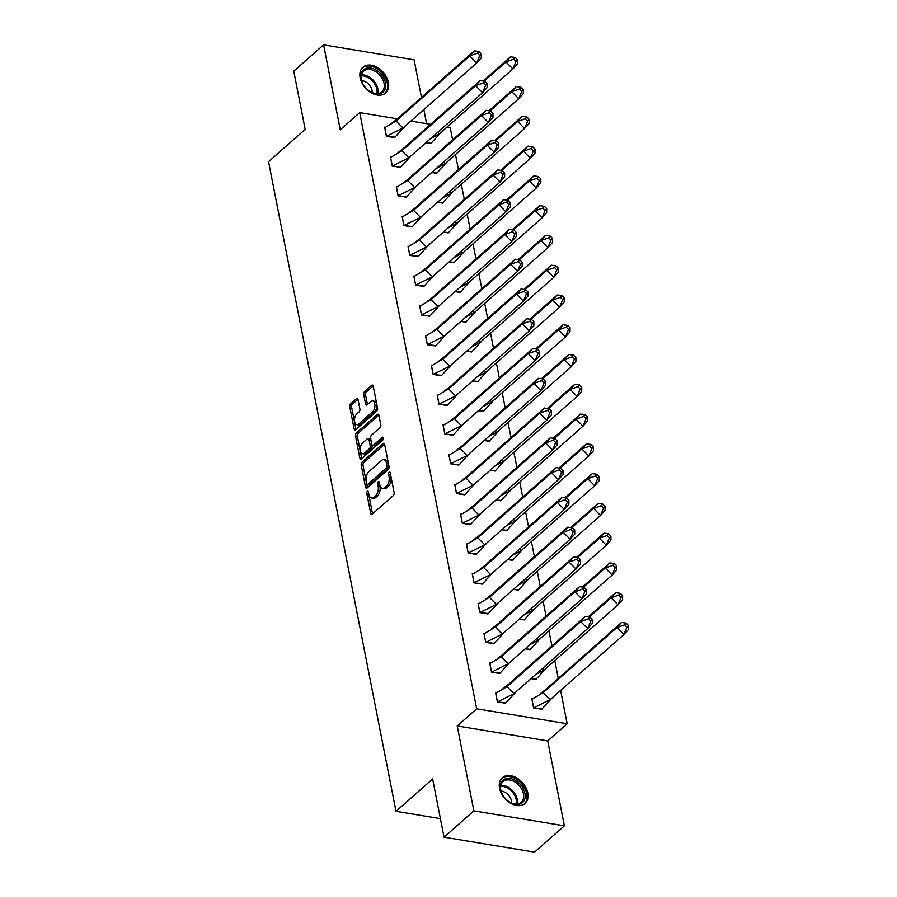 <?xml version="1.0" encoding="UTF-8"?>
<svg xmlns="http://www.w3.org/2000/svg" width="897" height="897" viewBox="0 0 897 897"><rect width="100%" height="100%" fill="white"/><g stroke="black" fill="none" stroke-linecap="round" stroke-linejoin="round"><path stroke-width="1.35" d="M367.344 491.377A1.514 0.83 -80.6 0 0 366.783 493.406L370.685 513.308A2.164 1.189 -80.6 0 0 371.504 514.407A2.164 1.189 -80.6 0 0 372.221 514.149L393.312 495.548A2.164 1.189 -80.6 0 0 394.108 492.644L390.206 472.741A1.514 0.83 -80.6 0 0 389.634 471.968A1.514 0.83 -80.6 0 0 389.13 472.147A1.514 0.83 -80.6 0 0 388.569 474.188L389.074 476.767A6.907 3.812 -80.6 0 1 386.495 486.062L384.746 487.609A6.907 3.812 -80.6 0 1 382.436 488.439A6.907 3.812 -80.6 0 1 379.823 484.929L379.319 482.351A1.514 0.83 -80.6 0 0 378.736 481.577A1.514 0.83 -80.6 0 0 378.231 481.767A1.514 0.83 -80.6 0 0 377.671 483.797L378.175 486.376A6.907 3.812 -80.6 0 1 375.608 495.671L373.847 497.218A6.907 3.812 -80.6 0 1 371.549 498.048A6.907 3.812 -80.6 0 1 368.925 494.539L368.42 491.96A1.514 0.83 -80.6 0 0 367.848 491.197A1.514 0.83 -80.6 0 0 367.344 491.377M368.589 492.823A1.514 0.83 -80.6 0 0 368.589 493.709L372.49 513.611A2.164 1.189 -80.6 0 0 372.558 513.858M390.374 473.605A1.514 0.83 -80.6 0 0 390.374 474.491L390.879 477.058L389.074 476.767M379.487 483.214A1.514 0.83 -80.6 0 0 379.487 484.1L379.992 486.667L378.175 486.376M388.401 82.434A17.155 11.852 -131.4 0 1 385.643 92.963A17.155 11.852 -131.4 0 1 370.999 92.626A17.155 11.852 -131.4 0 1 360.168 77.77A17.155 11.852 -131.4 0 1 362.937 67.23A17.155 11.852 -131.4 0 1 377.581 67.578A17.155 11.852 -131.4 0 1 388.401 82.434M527.795 792.914A17.155 11.852 -131.4 0 1 525.037 803.443A17.155 11.852 -131.4 0 1 510.393 803.107A17.155 11.852 -131.4 0 1 499.562 788.25A17.155 11.852 -131.4 0 1 502.331 777.71A17.155 11.852 -131.4 0 1 516.964 778.058A17.155 11.852 -131.4 0 1 527.795 792.914M564.37 825.834L534.545 852.15L444.049 837.181L473.874 810.866L564.37 825.834L547.719 740.911L567.162 723.744L476.666 708.787L359.708 112.607L397.752 118.909M421.478 97.448L414.089 59.819L323.593 44.85L340.255 129.773L359.708 112.607M444.049 837.181L432.623 778.977L395.992 811.303L268.551 161.695L305.182 129.37L293.756 71.166L323.593 44.85M358.049 399.535A2.164 1.189 -80.6 0 0 357.23 398.436A2.164 1.189 -80.6 0 0 356.513 398.694L350.592 403.908A2.164 1.189 -80.6 0 0 349.796 406.823L354.124 428.923A2.164 1.189 -80.6 0 0 354.954 430.022A2.164 1.189 -80.6 0 0 355.672 429.764L376.751 411.162A2.164 1.189 -80.6 0 0 377.559 408.258L373.219 386.147A2.164 1.189 -80.6 0 0 372.401 385.06A2.164 1.189 -80.6 0 0 371.683 385.306L364.53 391.619A2.164 1.189 -80.6 0 0 363.733 394.523L365.584 403.986A2.164 1.189 -80.6 0 0 366.402 405.074A2.164 1.189 -80.6 0 0 367.131 404.816L370.674 401.699A5.774 3.184 -80.6 0 1 372.591 401.004A5.774 3.184 -80.6 0 1 374.935 405.534A5.774 3.184 -80.6 0 1 372.636 411.712L358.755 423.967A5.774 3.184 -80.6 0 1 356.827 424.651A5.774 3.184 -80.6 0 1 354.494 420.121A5.774 3.184 -80.6 0 1 356.793 413.943L359.103 411.902A2.164 1.189 -80.6 0 0 359.91 408.998L358.049 399.535M547.719 740.911L457.212 725.942L473.874 810.866M457.212 725.942L476.666 708.787M362.029 462.168A2.164 1.189 -80.6 0 0 361.222 465.072L365.561 487.183A2.164 1.189 -80.6 0 0 366.38 488.271A2.164 1.189 -80.6 0 0 367.097 488.024L388.177 469.423A2.164 1.189 -80.6 0 0 388.984 466.507L384.645 444.407A2.164 1.189 -80.6 0 0 383.826 443.309A2.164 1.189 -80.6 0 0 383.109 443.567L362.029 462.168L363.834 462.471A2.164 1.189 -80.6 0 0 363.027 465.375L367.366 487.475A2.164 1.189 -80.6 0 0 367.434 487.721M359.843 458.053L355.504 435.953A2.164 1.189 -80.6 0 1 356.311 433.038L377.39 414.436A2.164 1.189 -80.6 0 1 378.119 414.179A2.164 1.189 -80.6 0 1 378.938 415.277L380.788 424.741A2.164 1.189 -80.6 0 1 379.98 427.645L371.436 435.191A2.164 1.189 -80.6 0 0 370.629 438.095L371.863 444.374A2.164 1.189 -80.6 0 0 372.681 445.473A2.164 1.189 -80.6 0 0 373.399 445.215L382.301 437.355A1.514 0.83 -80.6 0 1 382.806 437.175A1.514 0.83 -80.6 0 1 383.423 438.364A1.514 0.83 -80.6 0 1 382.817 439.978L361.379 458.894A2.164 1.189 -80.6 0 1 360.661 459.152A2.164 1.189 -80.6 0 1 359.843 458.053L361.659 458.356L357.32 436.245L355.504 435.953M395.992 811.303L440.416 818.647M447.054 127.06L450.204 127.576L452.604 139.831M455.485 154.531L458.445 169.6M461.327 184.311L464.287 199.369M467.169 214.08L470.129 229.139M473.011 243.849L475.971 258.908M478.852 273.619L481.812 288.688M484.694 303.388L487.643 318.457M490.536 333.157L493.485 348.227M496.377 362.926L499.326 377.996M502.219 392.695L505.168 407.765M508.05 422.465L511.01 437.534M513.891 452.234L516.851 467.303M519.733 482.014L522.693 497.073M525.575 511.783L528.535 526.842M531.416 541.553L534.377 556.622M537.258 571.322L540.218 586.391M543.1 601.091L546.06 616.161M548.942 630.86L551.902 645.93M554.783 660.629L558.237 678.255M560.625 690.398L567.162 723.744M410.848 121.073L430.582 124.335M496.22 692.91L495.593 692.798L497.398 701.959L505.975 702.844M532.437 698.898L531.798 698.785L533.592 707.946L542.169 708.843M490.379 663.13L489.751 663.029L491.556 672.189L500.134 673.075M530.901 678.704L536.339 679.074M484.537 633.36L483.92 633.26L485.714 642.42L494.292 643.306M525.059 648.923L530.497 649.305M478.695 603.591L478.079 603.49L479.873 612.651L488.45 613.537M519.217 619.154L524.655 619.535M472.854 573.822L472.237 573.721L474.031 582.882L482.608 583.768M513.376 589.385L518.814 589.766M467.012 544.053L466.395 543.952L468.189 553.113L476.767 553.998M507.534 559.616L512.972 559.986M461.181 514.284L460.553 514.183L462.347 523.343L470.925 524.229M501.703 529.847L507.13 530.217M455.34 484.515L454.712 484.414L456.506 493.574L465.095 494.46M495.862 500.078L501.288 500.448M449.498 454.745L448.87 454.633L450.664 463.794L459.253 464.691M490.02 470.308L495.447 470.678M443.656 424.976L443.028 424.864L444.822 434.025L453.411 434.91M484.178 440.539L489.605 440.909M437.814 395.196L437.187 395.095L438.992 404.255L447.569 405.141M478.336 410.77L483.763 411.14M431.973 365.427L431.345 365.326L433.15 374.486L441.728 375.372M472.495 380.99L477.922 381.371M426.131 335.657L425.503 335.556L427.308 344.717L435.886 345.603M466.653 351.22L472.091 351.602M420.289 305.888L419.673 305.787L421.467 314.948L430.044 315.834M460.811 321.451L466.249 321.832M414.448 276.119L413.831 276.018L415.625 285.179L424.203 286.065M454.97 291.682L460.408 292.052M408.606 246.35L407.989 246.249L409.783 255.41L418.361 256.295M449.128 261.913L454.566 262.283M402.764 216.581L402.148 216.48L403.942 225.64L412.519 226.526M443.286 232.144L448.724 232.514M396.934 186.811L396.306 186.711L398.1 195.86L406.677 196.757M437.456 202.374L442.883 202.744M391.092 157.042L390.464 156.93L392.258 166.091L400.847 166.988M431.614 172.605L437.041 172.975M385.25 127.273L384.622 127.161L386.416 136.322L395.005 137.207M425.772 142.836L431.199 143.206M426.613 123.674L423.855 109.602M371.549 498.048L373.354 498.351A6.907 3.812 -80.6 0 0 375.664 497.521L373.847 497.218M379.992 486.667A6.907 3.812 -80.6 0 1 377.413 495.974L375.664 497.521M382.436 488.439L384.252 488.73A6.907 3.812 -80.6 0 0 386.551 487.912L384.746 487.609M390.879 477.058A6.907 3.812 -80.6 0 1 388.311 486.365L386.551 487.912M384.589 444.161L363.834 462.471M366.795 483.674A1.514 0.83 -80.6 0 0 367.366 484.436A1.514 0.83 -80.6 0 0 367.871 484.257L386.383 467.931A1.514 0.83 -80.6 0 0 386.943 465.902L386.405 463.177A6.907 3.812 -80.6 0 0 383.781 459.668A6.907 3.812 -80.6 0 0 381.483 460.497L368.835 471.654A6.907 3.812 -80.6 0 0 366.256 480.96L366.795 483.674M367.366 484.436L369.183 484.739A1.514 0.83 -80.6 0 0 369.676 484.559L367.871 484.257M383.781 459.668L385.598 459.97A6.907 3.812 -80.6 0 1 388.222 463.48L388.749 466.193A1.514 0.83 -80.6 0 1 388.188 468.234L369.676 484.559M378.87 415.031L358.127 433.341A2.164 1.189 -80.6 0 0 357.32 436.245M372.681 445.473L374.486 445.764A2.164 1.189 -80.6 0 0 375.215 445.506L383.411 438.274M362.567 443.017A5.774 3.184 -80.6 0 0 360.258 449.206A5.774 3.184 -80.6 0 0 362.601 453.725A5.774 3.184 -80.6 0 0 364.53 453.041L369.418 448.724A2.164 1.189 -80.6 0 0 370.226 445.82L368.992 439.541A2.164 1.189 -80.6 0 0 368.174 438.442A2.164 1.189 -80.6 0 0 367.456 438.7L362.567 443.017M362.601 453.725L364.417 454.028A5.774 3.184 -80.6 0 0 366.335 453.344L364.53 453.041M368.174 438.442L369.979 438.745A2.164 1.189 -80.6 0 1 370.797 439.844L372.031 446.123A2.164 1.189 -80.6 0 1 371.223 449.027L366.335 453.344M356.827 424.651L358.643 424.954A5.774 3.184 -80.6 0 0 360.56 424.259L358.755 423.967M372.591 401.004L374.408 401.307A5.774 3.184 -80.6 0 1 376.74 405.836A5.774 3.184 -80.6 0 1 374.441 412.015L360.56 424.259M373.152 385.901L366.346 391.911A2.164 1.189 -80.6 0 0 365.539 394.826L367.4 404.278A2.164 1.189 -80.6 0 0 367.456 404.525M357.993 399.288L352.409 404.211A2.164 1.189 -80.6 0 0 351.602 407.115L355.941 429.226A2.164 1.189 -80.6 0 0 355.997 429.472M550.164 699.626L623.886 634.583L616.934 627.564L543.212 692.607L550.164 699.626L533.625 707.868L531.943 699.279L543.212 692.607L546.609 688.795L539.355 694.469M626.128 623.101L621.498 622.44L616.934 627.564L624.615 624.805L626.925 627.149L628.449 625.444L626.128 623.101L624.615 624.805M628.449 625.444L628.449 629.47L623.886 634.583L626.925 627.149M621.498 622.44L546.609 688.795M533.58 707.901L541.777 709.213L552.238 697.799M592.255 619.457L592.255 623.482L587.681 628.595L580.729 621.576L507.018 686.62L511.582 681.496L585.304 616.452L589.934 617.114L588.41 618.818L590.731 621.161L592.255 619.457L589.934 617.114M590.731 621.161L587.681 628.595L513.959 693.639L497.431 701.88L495.749 693.291L507.018 686.62L513.959 693.639M497.387 701.914L505.572 703.226L516.123 691.733M588.41 618.818L580.729 621.576L585.304 616.452M521.022 803.589A14.845 10.259 -131.4 0 1 508.307 801.212A14.845 10.259 -131.4 0 1 502.455 794.585A14.845 10.259 -131.4 0 1 504.428 779.258A14.845 10.259 -131.4 0 1 522.043 786.736A14.845 10.259 -131.4 0 1 521.022 803.589M508.173 801.111A13.747 9.497 48.6 0 0 519.812 803.219A13.747 9.497 48.6 0 0 521.224 802.254A13.747 9.497 48.6 0 0 520.036 786.613A13.747 9.497 48.6 0 0 504.45 780.682A13.747 9.497 48.6 0 0 503.026 781.635A13.747 9.497 48.6 0 0 502.544 794.731M524.005 804.205L523.96 804.25A17.054 11.773 48.6 0 0 524.005 804.205A17.054 11.773 48.6 0 0 522.525 784.808A17.054 11.773 48.6 0 0 503.195 777.452A17.054 11.773 48.6 0 0 501.445 778.641A17.054 11.773 48.6 0 0 501.389 778.686L501.445 778.641M511.626 803.062A9.789 6.761 48.6 0 0 501.042 791.053M381.629 93.109A14.845 10.259 -131.4 0 1 368.925 90.732A14.845 10.259 -131.4 0 1 363.072 84.105A14.845 10.259 -131.4 0 1 365.034 68.777A14.845 10.259 -131.4 0 1 382.649 76.256A14.845 10.259 -131.4 0 1 381.629 93.109M368.779 90.631A13.747 9.497 48.6 0 0 380.418 92.727A13.747 9.497 48.6 0 0 381.83 91.774A13.747 9.497 48.6 0 0 380.642 76.133A13.747 9.497 48.6 0 0 365.057 70.201A13.747 9.497 48.6 0 0 363.644 71.155A13.747 9.497 48.6 0 0 363.15 84.251M384.611 93.725L384.566 93.77A17.054 11.773 48.6 0 0 384.611 93.725A17.054 11.773 48.6 0 0 383.131 74.328A17.054 11.773 48.6 0 0 363.812 66.972A17.054 11.773 48.6 0 0 362.052 68.161A17.054 11.773 48.6 0 0 362.007 68.206L362.052 68.161M372.244 92.582A9.789 6.761 48.6 0 0 361.659 80.573M542.741 668.254L544.322 669.857L618.044 604.813L611.092 597.794L589.295 617.024M620.287 593.332L615.656 592.67L611.092 597.794L618.773 595.036L621.083 597.38L622.608 595.675L620.287 593.332L618.773 595.036M622.608 595.675L622.608 599.689L618.044 604.813L621.083 597.38M615.656 592.67L588.23 616.867M544.322 669.857L535.61 674.544M546.396 668.03L535.935 679.444L530.99 678.625M536.899 638.485L538.48 640.088L612.203 575.044L605.251 568.014L583.454 587.255M614.456 563.563L609.814 562.901L605.251 568.014L612.931 565.267L615.241 567.61L616.766 565.906L614.456 563.563L612.931 565.267M616.766 565.906L616.766 569.92L612.203 575.044L615.241 567.61M609.814 562.901L582.388 587.098M538.48 640.088L529.779 644.775M540.566 638.249L530.093 649.675L525.149 648.856M531.058 608.715L532.639 610.319L606.361 545.275L599.409 538.245L577.612 557.486M608.615 533.793L603.973 533.132L599.409 538.245L607.09 535.498L609.399 537.841L610.924 536.137L608.615 533.793L607.09 535.498M610.924 536.137L610.924 540.151L606.361 545.275L609.399 537.841M603.973 533.132L576.547 557.329M532.639 610.319L523.938 614.994M534.724 608.48L524.252 619.905L519.307 619.087M525.216 578.946L526.797 580.55L600.519 515.506L593.567 508.476L571.77 527.716M602.773 504.024L598.142 503.363L593.567 508.476L601.248 505.729L603.569 508.072L605.083 506.357L602.773 504.024L601.248 505.729M605.083 506.357L605.083 510.382L600.519 515.506L603.569 508.072M598.142 503.363L570.705 527.559M526.797 580.55L518.096 585.225M528.882 578.711L518.41 590.125L513.465 589.307M519.374 549.177L520.955 550.78L594.677 485.737L587.726 478.706L565.929 497.947M596.931 474.255L592.3 473.594L587.726 478.706L595.406 475.959L597.727 478.303L599.241 476.587L596.931 474.255L595.406 475.959M599.241 476.587L599.252 480.613L594.677 485.737L597.727 478.303M592.3 473.594L564.863 497.79M520.955 550.78L512.254 555.456M523.041 548.942L512.568 560.356L507.624 559.537M586.414 589.688L586.414 593.713L581.839 598.826L574.899 591.807L501.176 656.851L505.74 651.727L579.462 586.683L584.093 587.344L582.568 589.049L584.889 591.392L586.414 589.688L584.093 587.344M584.889 591.392L581.839 598.826L508.117 663.87L491.59 672.111L489.908 663.522L501.176 656.851L508.117 663.87M491.545 672.145L499.73 673.456L510.281 661.964M582.568 589.049L574.899 591.807L579.462 586.683M580.572 559.919L580.572 563.933L575.997 569.057L569.057 562.038L495.335 627.081L499.898 621.957L573.62 556.914L578.251 557.575L576.726 559.28L579.047 561.623L580.572 559.919L578.251 557.575M579.047 561.623L575.997 569.057L502.286 634.101L485.748 642.342L484.066 633.753L495.335 627.081L502.286 634.101M485.748 642.342L493.899 643.687L504.439 632.194M576.726 559.28L569.057 562.038L573.62 556.914M574.73 530.149L574.73 534.163L570.167 539.288L563.215 532.257L489.493 597.312L494.056 592.188L567.779 527.144L572.409 527.806L570.884 529.51L573.205 531.854L574.73 530.149L572.409 527.806M573.205 531.854L570.167 539.288L496.445 604.331L479.906 612.573L478.224 603.984L489.493 597.312L496.445 604.331M479.861 612.606L488.058 613.918L498.609 602.425M570.884 529.51L563.215 532.257L567.779 527.144M568.889 500.38L568.889 504.394L564.325 509.518L557.373 502.488L483.651 567.543L488.215 562.419L561.937 497.375L566.568 498.037L565.054 499.741L567.364 502.085L568.889 500.38L566.568 498.037M567.364 502.085L564.325 509.518L490.603 574.562L474.065 582.792L472.383 574.215L483.651 567.543L490.603 574.562M474.02 582.837L482.216 584.149L492.767 572.656M565.054 499.741L557.373 502.488L561.937 497.375M563.047 470.6L563.047 474.625L558.483 479.749L551.532 472.719L477.809 537.763L482.373 532.65L556.095 467.606L560.726 468.268L559.212 469.972L561.522 472.315L563.047 470.6L560.726 468.268M561.522 472.315L558.483 479.749L484.761 544.793L468.223 553.023L466.541 544.434L477.809 537.763L484.761 544.793M468.178 553.068L476.374 554.368L486.925 542.887M559.212 469.972L551.532 472.719L556.095 467.606M513.533 519.408L515.113 521.011L588.836 455.968L581.884 448.937L560.087 468.167M591.089 444.475L586.459 443.813L581.884 448.937L589.564 446.19L591.885 448.522L593.41 446.818L591.089 444.475L589.564 446.19M593.41 446.818L593.41 450.843L588.836 455.968L591.885 448.522M586.459 443.813L559.022 468.021M515.113 521.011L506.413 525.687M517.199 519.172L506.727 530.587L501.782 529.768M557.205 440.831L557.205 444.856L552.642 449.98L545.69 442.95L471.968 507.994L476.531 502.881L550.253 437.837L554.895 438.498L553.371 440.203L555.68 442.546L557.205 440.831L554.895 438.498M555.68 442.546L552.642 449.98L478.92 515.024L462.381 523.254L460.699 514.665L471.968 507.994L478.92 515.024M462.336 523.299L470.533 524.599L481.084 513.118M553.371 440.203L545.69 442.95L550.253 437.837M507.691 489.639L509.272 491.242L582.994 426.187L576.042 419.168L554.245 438.398M585.248 414.706L580.617 414.044L576.042 419.168L583.723 416.421L586.044 418.753L587.569 417.049L585.248 414.706L583.723 416.421M587.569 417.049L587.569 421.074L582.994 426.187L586.044 418.753M580.617 414.044L553.18 438.252M509.272 491.242L500.571 495.918M511.357 489.403L500.885 500.818L495.94 499.999M551.363 411.061L551.363 415.087L546.8 420.211L539.848 413.181L466.126 478.224L470.701 473.111L544.412 408.057L549.054 408.718L547.529 410.434L549.839 412.766L551.363 411.061L549.054 408.718M549.839 412.766L546.8 420.211L473.078 485.255L456.551 493.485L454.857 484.896L466.126 478.224L473.078 485.255M456.506 493.529L464.691 494.83L475.242 483.348M547.529 410.434L539.848 413.181L544.412 408.057M501.849 459.869L503.441 461.473L577.152 396.418L570.212 389.399L548.403 408.628M579.406 384.936L574.775 384.275L570.212 389.399L577.881 386.641L580.202 388.984L581.727 387.28L579.406 384.936L577.881 386.641M581.727 387.28L581.727 391.305L577.152 396.418L580.202 388.984M574.775 384.275L547.349 408.483M503.441 461.473L494.729 466.148M505.516 459.634L495.043 471.048L490.098 470.23M545.522 381.292L545.522 385.318L540.958 390.43L534.007 383.411L460.284 448.455L464.859 443.331L538.581 378.287L543.212 378.949L541.687 380.664L544.008 382.997L545.522 381.292L543.212 378.949M544.008 382.997L540.958 390.43L467.236 455.485L450.709 463.715L449.016 455.127L460.284 448.455L467.236 455.485M450.664 463.76L458.849 465.061L469.4 453.568M541.687 380.664L534.007 383.411L538.581 378.287M496.007 430.1L497.6 431.692L571.322 366.649L564.37 359.63L542.562 378.859M573.564 355.167L568.933 354.506L564.37 359.63L572.039 356.871L574.36 359.215L575.885 357.511L573.564 355.167L572.039 356.871M575.885 357.511L575.885 361.536L571.322 366.649L574.36 359.215M568.933 354.506L541.508 378.713M497.6 431.692L488.887 436.379M499.674 429.865L489.213 441.279L484.257 440.461M539.68 351.523L539.691 355.548L535.117 360.661L528.165 353.642L454.443 418.686L459.017 413.562L532.74 348.518L537.37 349.18L535.845 350.884L538.166 353.227L539.68 351.523L537.37 349.18M538.166 353.227L535.117 360.661L461.394 425.716L444.867 433.946L443.174 425.357L454.443 418.686L461.394 425.716M444.822 433.98L453.007 435.292L463.558 423.799M535.845 350.884L528.165 353.642L532.74 348.518M490.166 400.32L491.758 401.923L565.48 336.88L558.528 329.861L536.731 349.09M567.723 325.398L563.092 324.736L558.528 329.861L566.198 327.102L568.519 329.446L570.043 327.741L567.723 325.398L566.198 327.102M570.043 327.741L570.043 331.767L565.48 336.88L568.519 329.446M563.092 324.736L535.666 348.933M491.758 401.923L483.046 406.61M493.832 400.096L483.371 411.51L478.426 410.691M533.838 321.754L533.85 325.779L529.275 330.892L522.323 323.873L448.601 388.917L453.176 383.793L526.898 318.749L531.529 319.41L530.004 321.115L532.325 323.458L533.838 321.754L531.529 319.41M532.325 323.458L529.275 330.892L455.553 395.936L439.025 404.177L437.344 395.588L448.601 388.917L455.553 395.936M438.981 404.211L447.166 405.522L457.717 394.03M530.004 321.115L522.323 323.873L526.898 318.749M484.324 370.551L485.916 372.154L559.638 307.11L552.687 300.091L530.889 319.321M561.881 295.629L557.25 294.967L552.687 300.091L560.367 297.333L562.677 299.676L564.202 297.972L561.881 295.629L560.367 297.333M564.202 297.972L564.202 301.986L559.638 307.11L562.677 299.676M557.25 294.967L529.824 319.164M485.916 372.154L477.204 376.841M487.99 370.315L477.529 381.741L472.584 380.922M528.008 291.985L528.008 296.01L523.433 301.123L516.481 294.104L442.759 359.148L447.334 354.023L521.056 288.98L525.687 289.641L524.162 291.346L526.483 293.689L528.008 291.985L525.687 289.641M526.483 293.689L523.433 301.123L449.711 366.167L433.184 374.408L431.502 365.819L442.759 359.148L449.711 366.167M433.139 374.441L441.324 375.753L451.875 364.26M524.162 291.346L516.481 294.104L521.056 288.98M478.482 340.782L480.074 342.385L553.797 277.341L546.845 270.311L525.048 289.552M556.039 265.86L551.408 265.198L546.845 270.311L554.525 267.564L556.835 269.907L558.36 268.203L556.039 265.86L554.525 267.564M558.36 268.203L558.36 272.217L553.797 277.341L556.835 269.907M551.408 265.198L523.983 289.395M480.074 342.385L471.362 347.072M482.149 340.546L471.687 351.972L466.743 351.153M522.166 262.216L522.166 266.23L517.591 271.354L510.64 264.335L436.929 329.378L441.492 324.254L515.214 259.211L519.845 259.872L518.32 261.576L520.641 263.92L522.166 262.216L519.845 259.872M520.641 263.92L517.591 271.354L443.869 336.397L427.342 344.639L425.66 336.05L436.929 329.378L443.869 336.397M427.297 344.672L435.482 345.984L446.033 334.491M518.32 261.576L510.64 264.335L515.214 259.211M472.652 311.012L474.233 312.616L547.955 247.572L541.003 240.542L519.206 259.782M550.209 236.09L545.567 235.429L541.003 240.542L548.684 237.795L550.993 240.138L552.518 238.434L550.209 236.09L548.684 237.795M552.518 238.434L552.518 242.448L547.955 247.572L550.993 240.138M545.567 235.429L518.141 259.625M474.233 312.616L465.521 317.291M476.318 310.777L465.846 322.191L460.901 321.384M516.324 232.446L516.324 236.46L511.75 241.585L504.809 234.554L431.087 299.609L435.65 294.485L509.373 229.441L514.003 230.103L512.479 231.807L514.8 234.151L516.324 232.446L514.003 230.103M514.8 234.151L511.75 241.585L438.039 306.628L421.5 314.858L419.818 306.281L431.087 299.609L438.039 306.628M421.455 314.903L429.641 316.215L440.192 304.722M512.479 231.807L504.809 234.554L509.373 229.441M466.81 281.243L468.391 282.847L542.113 217.803L535.161 210.773L513.364 230.013M544.367 206.321L539.725 205.66L535.161 210.773L542.842 208.026L545.152 210.369L546.677 208.653L544.367 206.321L542.842 208.026M546.677 208.653L546.677 212.679L542.113 217.803L545.152 210.369M539.725 205.66L512.299 229.856M468.391 282.847L459.69 287.522M470.477 281.008L460.004 292.422L455.059 291.603M510.483 202.677L510.483 206.691L505.919 211.815L498.967 204.785L425.245 269.829L429.809 264.716L503.531 199.672L508.162 200.334L506.637 202.038L508.958 204.381L510.483 202.677L508.162 200.334M508.958 204.381L505.919 211.815L432.197 276.859L415.659 285.089L413.977 276.5L425.245 269.829L432.197 276.859M415.614 285.134L423.81 286.435L434.361 274.953M506.637 202.038L498.967 204.785L503.531 199.672M460.968 251.474L462.549 253.077L536.271 188.034L529.32 181.003L507.523 200.244M538.525 176.541L533.894 175.879L529.32 181.003L537 178.256L539.321 180.6L540.835 178.884L538.525 176.541L537 178.256M540.835 178.884L540.835 182.91L536.271 188.034L539.321 180.6M533.894 175.879L506.457 200.087M462.549 253.077L453.848 257.753M464.635 251.238L454.162 262.653L449.218 261.834M504.641 172.897L504.641 176.922L500.078 182.046L493.126 175.016L419.404 240.06L423.967 234.947L497.689 169.903L502.32 170.565L500.806 172.269L503.116 174.612L504.641 172.897L502.32 170.565M503.116 174.612L500.078 182.046L426.355 247.09L409.817 255.32L408.135 246.731L419.404 240.06L426.355 247.09M409.772 255.365L417.968 256.665L428.519 245.184M500.806 172.269L493.126 175.016L497.689 169.903M455.127 221.705L456.708 223.308L530.43 158.264L523.478 151.234L501.681 170.464M532.683 146.772L528.053 146.11L523.478 151.234L531.159 148.487L533.48 150.819L534.993 149.115L532.683 146.772L531.159 148.487M534.993 149.115L535.004 153.14L530.43 158.264L533.48 150.819M528.053 146.11L500.616 170.318M456.708 223.308L448.007 227.984M458.793 221.469L448.321 232.884L443.376 232.065M498.799 143.128L498.799 147.153L494.236 152.277L487.284 145.247L413.562 210.29L418.125 205.178L491.848 140.123L496.478 140.784L494.965 142.5L497.274 144.843L498.799 143.128L496.478 140.784M497.274 144.843L494.236 152.277L420.514 217.321L403.975 225.551L402.293 216.962L413.562 210.29L420.514 217.321M403.93 225.596L412.127 226.896L422.678 215.415M494.965 142.5L487.284 145.247L491.848 140.123M449.285 191.936L450.866 193.539L524.588 128.484L517.636 121.465L495.839 140.694M526.842 117.002L522.211 116.341L517.636 121.465L525.317 118.707L527.638 121.05L529.163 119.346L526.842 117.002L525.317 118.707M529.163 119.346L529.163 123.371L524.588 128.484L527.638 121.05M522.211 116.341L494.774 140.549M450.866 193.539L442.165 198.215M452.951 191.7L442.479 203.114L437.534 202.296M492.958 113.358L492.958 117.384L488.394 122.508L481.442 115.478L407.72 180.521L412.284 175.408L486.006 110.353L490.637 111.015L489.123 112.73L491.433 115.063L492.958 113.358L490.637 111.015M491.433 115.063L488.394 122.508L414.672 187.551L398.133 195.781L396.452 187.193L407.72 180.521L414.672 187.551M398.089 195.826L406.285 197.127L416.836 185.645M489.123 112.73L481.442 115.478L486.006 110.353M443.443 162.166L445.024 163.759L518.746 98.715L511.795 91.696L489.997 110.925M521 87.233L516.369 86.572L511.795 91.696L519.475 88.938L521.796 91.281L523.321 89.577L521 87.233L519.475 88.938M523.321 89.577L523.321 93.602L518.746 98.715L521.796 91.281M516.369 86.572L488.932 110.779M445.024 163.759L436.323 168.445M447.11 161.931L436.637 173.345L431.692 172.527M487.116 83.589L487.116 87.614L482.552 92.727L475.601 85.708L401.878 150.752L406.453 145.628L480.164 80.584L484.806 81.246L483.281 82.95L485.591 85.293L487.116 83.589L484.806 81.246M485.591 85.293L482.552 92.727L408.83 157.782L392.303 166.012L390.61 157.424L401.878 150.752L408.83 157.782M392.258 166.046L400.443 167.358L410.994 155.865M483.281 82.95L475.601 85.708L480.164 80.584M437.601 132.386L439.194 133.989L512.905 68.946L505.964 61.927L484.156 81.156M515.158 57.464L510.528 56.803L505.964 61.927L513.633 59.168L515.954 61.512L517.479 59.807L515.158 57.464L513.633 59.168M517.479 59.807L517.479 63.833L512.905 68.946L515.954 61.512M510.528 56.803L483.102 81.01M439.194 133.989L430.482 138.676M441.268 132.162L430.795 143.576L425.851 142.758M481.274 53.82L481.274 57.845L476.711 62.958L469.759 55.939L396.037 120.983L400.611 115.859L474.334 50.815L478.964 51.477L477.439 53.181L479.76 55.524L481.274 53.82L478.964 51.477M479.76 55.524L476.711 62.958L402.988 128.002L386.461 136.243L384.768 127.654L396.037 120.983L402.988 128.002M386.416 136.277L394.602 137.589L405.152 126.096M477.439 53.181L469.759 55.939L474.334 50.815M368.589 493.709L366.783 493.406M390.374 474.491L388.569 474.188M379.487 484.1L377.671 483.797M377.413 495.974L375.608 495.671M388.311 486.365L386.495 486.062M372.49 513.611L370.685 513.308M384.432 443.791L383.109 443.567M367.366 487.475L365.561 487.183M363.027 465.375L361.222 465.072M388.188 468.234L386.383 467.931M388.749 466.193L386.943 465.902M388.222 463.48L386.405 463.177M358.127 433.341L356.311 433.038M378.713 414.661L377.39 414.436M375.215 445.506L373.399 445.215M383.221 437.512L382.301 437.355M371.223 449.027L369.418 448.724M372.031 446.123L370.226 445.82M370.797 439.844L368.992 439.541M374.441 412.015L372.636 411.712M367.4 404.278L365.584 403.986M365.539 394.826L363.733 394.523M366.346 391.911L364.53 391.619M372.995 385.531L371.683 385.306M355.941 429.226L354.124 428.923M351.602 407.115L349.796 406.823M352.409 404.211L350.592 403.908M357.836 398.907L356.513 398.694M500.84 785.413A13.747 9.497 -131.4 0 1 513.028 791.154A13.747 9.497 -131.4 0 1 517.199 803.97M516.302 804.026A13.298 9.183 48.6 0 0 512.209 791.883A13.298 9.183 48.6 0 0 500.672 786.31M361.446 74.933A13.747 9.497 -131.4 0 1 373.634 80.674A13.747 9.497 -131.4 0 1 377.816 93.49M376.908 93.546A13.298 9.183 48.6 0 0 372.816 81.403A13.298 9.183 48.6 0 0 361.278 75.83M510.348 682.886L503.116 688.515M504.506 653.117L497.274 658.746M498.665 623.348L491.433 628.976M492.823 593.579L485.591 599.207M486.981 563.798L479.749 569.438M481.14 534.029L473.908 539.669M475.298 504.26L468.077 509.9M469.456 474.491L462.235 480.13M463.614 444.721L456.394 450.361M457.773 414.952L450.552 420.592M451.942 385.183L444.71 390.812M446.101 355.414L438.868 361.043M440.259 325.645L433.027 331.273M434.417 295.875L427.185 301.504M428.575 266.095L421.343 271.735M422.734 236.326L415.502 241.966M416.892 206.557L409.66 212.197M411.05 176.787L403.818 182.427M405.209 147.018L397.988 152.658M399.367 117.249L392.146 122.889"/></g></svg>
